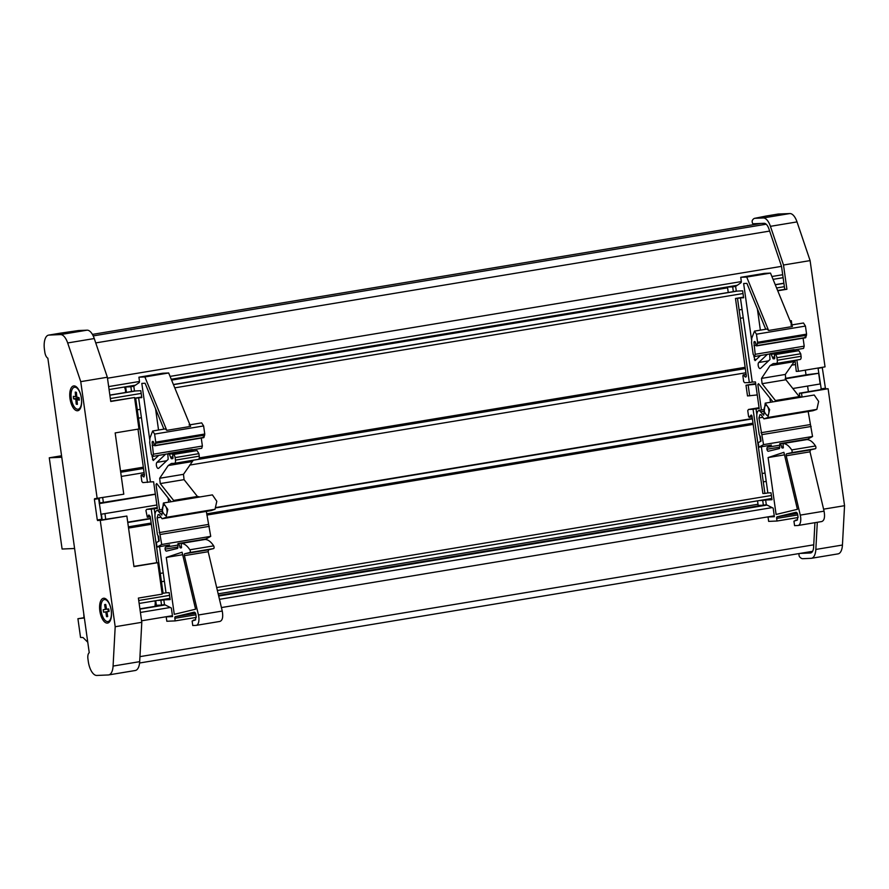 <?xml version="1.0" encoding="UTF-8"?>
<svg xmlns="http://www.w3.org/2000/svg" width="889" height="889" viewBox="0 0 889 889"><rect width="100%" height="100%" fill="white"/><g stroke="black" fill="none" stroke-linecap="round" stroke-linejoin="round"><path stroke-width="1.33" d="M124.349 387.026A4.767 2.156 80.6 0 1 125.527 390.96L125.527 392.482M154.875 600.864A4.767 2.156 80.6 0 1 155.264 602.475L155.03 606.331L139.895 608.843M158.264 468.447L158.264 468.447A3.178 1.434 80.6 0 1 156.486 465.914A3.178 1.434 80.6 0 1 156.92 462.369L166.688 460.746M181.245 543.412A25.448 11.479 80.6 0 1 189.868 549.791L213.66 545.846C210.882 541.634 208.004 539.512 205.048 539.467L181.245 543.412L181.312 547.846L180.289 547.891L178.8 543.523L177.956 543.557L177.889 547.402A1.589 0.722 80.6 0 1 177.422 548.48L166.487 551.102A2.223 1 80.6 0 1 166.454 551.113A2.223 1 80.6 0 1 166.399 551.113A2.223 1 80.6 0 1 165.11 549.135L177.9 547.013M163.876 505.041A5.245 2.367 80.6 0 1 166.954 509.986A5.245 2.367 80.6 0 1 165.454 515.409A5.245 2.367 80.6 0 1 165.332 515.42C161.776 512.097 161.287 508.63 163.876 505.041L163.743 505.063M134.917 670.539A14.313 6.456 -99.4 0 0 135.272 670.506A14.313 6.456 -99.4 0 0 139.684 661.66L141.796 622.311L138.384 598.075L162.187 594.13L157.764 562.67L156.753 562.715L150.252 516.476L148.874 514.953L147.318 517.242L145.929 510.486L146.652 509.353L157.242 507.597M760.095 368.579L760.095 368.579A3.178 1.434 80.6 0 1 758.306 366.035A3.178 1.434 80.6 0 1 758.739 362.49L768.518 360.867M783.076 443.544A25.448 11.479 80.6 0 1 791.688 449.923L815.491 445.967C812.702 441.766 809.835 439.633 806.868 439.588L783.076 443.544L783.142 447.967L782.109 448.012L780.62 443.644L779.786 443.678L779.709 447.523A1.589 0.722 80.6 0 1 779.242 448.601L768.318 451.234A2.223 1 80.6 0 1 768.285 451.234A2.223 1 80.6 0 1 768.229 451.245A2.223 1 80.6 0 1 766.94 449.256L779.72 447.134M765.696 405.173A5.245 2.367 80.6 0 1 768.785 410.118A5.245 2.367 80.6 0 1 767.285 415.53A5.245 2.367 80.6 0 1 767.151 415.552C763.595 412.218 763.106 408.762 765.696 405.173L765.562 405.184M756.817 414.474L756.017 408.784L753.083 409.273L764.907 493.417L762.884 493.506L752.083 416.597A1.589 0.722 80.6 0 0 751.138 415.052L749.16 417.363L748.571 416.441L747.749 410.607L748.471 409.473L759.062 407.718M69.998 398.583A12.568 5.667 -99.4 0 0 77.754 410.729A12.568 5.667 -99.4 0 0 81.388 398.083A12.568 5.667 -99.4 0 0 73.631 385.937A12.568 5.667 -99.4 0 0 69.998 398.583M99.835 610.921A12.568 5.667 -99.4 0 0 107.591 623.067A12.568 5.667 -99.4 0 0 111.236 610.432A12.568 5.667 -99.4 0 0 103.48 598.275A12.568 5.667 -99.4 0 0 99.835 610.921M107.136 616.688A6.201 2.8 -99.4 0 0 107.169 616.688A6.201 2.8 -99.4 0 0 107.691 616.488L106.924 611.743L109.069 611.443A6.201 2.8 80.6 0 0 108.669 608.932L106.524 609.232L105.758 604.498A6.201 2.8 80.6 0 0 105.169 604.442A6.201 2.8 80.6 0 0 105.135 604.453A6.201 2.8 80.6 0 0 104.624 604.653L105.38 609.398L103.235 609.698A6.201 2.8 80.6 0 0 103.646 612.21L105.791 611.91L106.547 616.644A6.201 2.8 80.6 0 0 107.136 616.688M111.125 609.865A11.135 5.023 80.6 0 1 107.98 621.555A11.135 5.023 80.6 0 1 101.179 611.276A11.135 5.023 80.6 0 1 104.335 599.586A11.135 5.023 80.6 0 1 111.125 609.865M76.798 404.328A6.201 2.8 -99.4 0 0 77.332 404.351A6.201 2.8 -99.4 0 0 77.387 404.339L77.01 399.617L79.254 400.15A6.201 2.8 80.6 0 0 79.054 397.65L76.81 397.116L76.432 392.405A6.201 2.8 80.6 0 0 75.821 392.138A6.201 2.8 80.6 0 0 75.298 392.116A6.201 2.8 80.6 0 0 75.243 392.127L75.621 396.838L73.376 396.316A6.201 2.8 80.6 0 0 73.576 398.817L75.821 399.339L76.198 404.062A6.201 2.8 80.6 0 0 76.798 404.328M81.521 399.45A11.135 5.023 80.6 0 1 78.132 409.218A11.135 5.023 80.6 0 1 71.109 397.016A11.135 5.023 80.6 0 1 74.487 387.248A11.135 5.023 80.6 0 1 81.521 399.45M61.763 457.257L49.273 457.802L62.097 549.024L74.587 548.48M49.273 457.802L61.552 455.757M83.755 613.677L83.988 617.988L77.921 618.722L80.543 637.446L83.033 637.524L87.767 642.236M77.921 618.722L83.944 617.722M79.232 399.25L77.01 399.617M77.343 403.873L76.198 404.062M79.199 398.783L75.821 399.339M78.243 397.461A6.201 2.8 -99.4 0 0 78.332 398.028L79.143 398.216M78.332 398.028L73.576 398.817M76.765 396.65L75.621 396.838M109.069 611.388L106.924 611.743M107.68 616.455L106.547 616.644M109.058 611.365L105.791 611.91M108.002 609.021A6.201 2.8 -99.4 0 0 108.402 611.421L109.058 611.321M108.402 611.421L103.646 612.21M106.513 609.209L105.38 609.398M105.691 604.476L104.624 604.653M792.832 388.504L820.169 383.97L818.669 373.269L806.001 374.791M755.672 383.559L745.993 385.248L747.505 395.938L757.272 394.938M805.345 370.135L806.012 374.847L785.209 378.414M745.993 385.248L755.761 384.248M755.706 383.792L755.117 383.826L755.694 383.726M785.354 378.803L818.669 373.269M790.099 320.918L791.332 320.707L791.921 324.907M796.866 360.034L798.444 371.291L796.277 371.38L795.022 360.356M795.422 349.755L795.611 351.155M763.973 216.772A14.313 6.456 80.6 0 1 765.351 216.171A14.313 6.456 80.6 0 1 765.707 216.127L754.605 218.327A12.724 5.745 80.6 0 0 752.316 220.461A1.589 0.722 80.6 0 0 752.183 221.783L752.238 222.239A1.589 0.722 80.6 0 0 753.139 223.772L764.118 223.306A9.546 4.312 -99.4 0 1 768.907 228.873L781.52 266.356L784.754 289.347L777.642 290.525M799.9 397.105L799.344 393.227L801.511 393.138L802.056 397.027M822.236 367.335L825.514 388.837L799.344 393.227M807.957 438.988L808.057 439.711M765.351 216.171L777.953 214.082A14.313 6.456 -99.4 0 1 778.308 214.038L789.843 213.549A14.313 6.456 -99.4 0 1 797.022 221.906L810.101 260.599L825.036 366.868L798.444 371.291M810.101 260.599L783.509 265.011L786.909 289.258L777.742 290.781M825.514 388.837L828.115 388.726L844.55 505.685L823.592 509.164M828.115 388.726L801.511 393.138M749.66 395.849L748.16 385.148M817.302 522.299L815.835 549.446A14.313 6.456 80.6 0 1 811.435 558.292A14.313 6.456 80.6 0 1 811.079 558.325L802.434 558.703A12.724 5.745 80.6 0 1 799.589 556.803A1.589 0.722 80.6 0 1 799.078 555.503L799.011 555.047A1.589 0.722 80.6 0 1 799.322 553.514M799.844 553.436L810.446 552.98A9.546 4.312 -99.4 0 0 810.679 552.947A9.546 4.312 -99.4 0 0 813.624 547.057L814.935 522.688M786.909 289.258L784.754 289.347M754.605 218.327L763.24 217.961A14.313 6.456 80.6 0 1 770.43 226.328L783.509 265.011M821.314 389.526L818.036 368.035M844.55 505.685L842.439 545.035L815.835 549.446M837.671 553.914A14.313 6.456 -99.4 0 0 838.027 553.88A14.313 6.456 -99.4 0 0 842.439 545.035M774.252 515.82L221.417 607.565M172.433 615.699L141.584 620.811M807.59 386.059L808.39 391.727M102.691 497.696L103.357 502.407L155.342 494.106M104.935 513.609L105.724 519.287M156.753 562.715L133.928 566.36M99.201 503.007L103.357 502.407M155.375 494.295L99.279 503.607M156.875 504.996L100.79 514.298M157.764 562.67L133.961 566.615L126.86 516.042L101.857 519.876L98.579 498.373M97.19 498.607L80.743 381.648L67.675 342.954A14.313 6.456 80.6 0 0 60.485 334.586L48.951 335.086A14.313 6.456 80.6 0 0 48.595 335.12A14.313 6.456 80.6 0 0 44.45 349.521L44.828 352.2A6.356 2.867 80.6 0 0 47.85 358.189L89.244 652.726A6.356 2.867 80.6 0 0 87.933 658.905L88.311 661.583A14.313 6.456 80.6 0 0 96.79 675.451L108.314 674.962A14.313 6.456 80.6 0 0 108.669 674.918A14.313 6.456 80.6 0 0 113.081 666.072L115.192 626.734L100.257 520.454L97.29 519.965L94.39 499.351L94.567 498.718L123.782 494.195L115.17 432.921L138.973 428.976L134.55 397.516L110.714 401.206M134.55 397.516L110.758 401.472L107.347 377.236L94.267 338.542A14.313 6.456 -99.4 0 0 87.078 330.175L78.432 330.552L61.552 332.997A14.313 6.456 -99.4 0 0 61.197 333.031L48.595 335.12M115.192 626.734L141.796 622.311M100.257 520.454L126.86 516.042M80.743 381.648L107.347 377.236M154.997 514.342L154.197 508.664L151.252 509.153L163.087 593.296L162.076 593.341M151.252 509.153L146.652 509.353M137.984 429.143L144.463 475.259L143.529 476.882L144.174 476.782M141.34 474.748L141.04 475.715L141.34 474.748L143.529 476.882M141.04 475.715L141.862 481.549L142.896 482.605L150.441 481.927L138.617 397.772L141.784 397.639L140.818 390.716L134.461 390.993L133.806 386.271L139.14 382.626A1.589 0.722 80.6 0 0 139.462 381.081L138.917 377.192L144.874 376.936L166.776 430.354L165.254 428.909L152.652 430.998L154.619 434.076L155.753 442.144L155.008 445.489L154.208 445.011L155.008 445.489L204.003 437.355L204.759 434.021L155.753 442.144M134.661 398.305L135.673 398.261L147.496 482.416M781.52 266.356L107.48 378.214M99.801 502.918L99.146 498.284M102.179 519.865L101.39 514.198M757.528 500.84L758.173 505.419L763.373 505.196L762.706 500.485L760.373 500.374M173.411 384.526L731.091 292.014L733.347 291.603L732.692 286.88L735.625 286.391L740.959 282.746A1.589 0.722 80.6 0 0 741.282 281.202L740.737 277.312L746.704 277.057L768.607 330.475L767.085 329.03L754.483 331.119L756.45 334.197L757.584 342.276L756.839 345.61L756.028 345.132L756.839 345.61L805.834 337.487L806.579 334.142L757.584 342.276M736.859 285.558L727.491 287.103L732.692 286.88M727.491 287.103L728.247 292.448M771.852 498.685L760.395 500.585M736.603 291.103L731.091 292.014M759.928 414.752L758.928 417.963L763.551 444.622L758.828 447.189L758.195 442.678L761.028 441.144L760.384 436.566L759.25 434.721L756.906 418.052C756.472 413.518 757.25 410.962 759.239 410.351L763.684 415.219L765.229 403.139L769.63 409.54L767.863 417.508L816.869 409.385L812.935 410.729L763.94 418.863L761.017 414.707L759.851 414.763M808.168 411.529L812.546 436.499L807.823 439.055L803.8 439.722M816.869 409.385L818.636 401.417L814.224 395.016L801.622 397.105M780.62 443.644L803.578 439.733L779.786 443.678M815.491 445.967A1.589 0.722 80.6 0 1 815.913 447.623A1.589 0.722 80.6 0 1 815.446 448.712L810.39 449.923L810.012 451.834L824.07 511.164L800.267 515.109A8.59 3.878 80.6 0 1 798.111 525.477A8.59 3.878 80.6 0 1 797.9 525.499L794.577 525.643L793.944 521.143L797.155 520.132M824.07 511.164C825.114 517.176 824.325 520.632 821.692 521.554L798.111 525.477M746.704 277.057L770.496 273.101L764.54 273.368L740.737 277.312M770.496 273.101L792.399 326.53L768.607 330.475M774.73 358.567L773.163 358.834L771.141 354.355L794.944 350.399L794.033 349.644M794.944 350.399L795.322 351.199M798.844 350.688L775.041 354.633A3.178 1.434 80.6 0 1 776.93 357.722L800.722 353.766L798.844 350.688L775.041 354.633M800.722 353.766L801.078 356.289A3.178 1.434 80.6 0 1 800.156 359.489A3.178 1.434 80.6 0 1 800.078 359.5L776.441 363.423M795.155 360.323L785.298 374.447L785.887 379.759L799.244 396.594L801.811 397.083L765.229 403.139M767.863 417.508L763.94 418.863M759.128 410.374L763.018 409.729L759.128 410.374M772.941 401.861L758.506 383.67L757.839 384.581L761.417 409.985M801.078 356.289L777.286 360.234A3.178 1.434 80.6 0 1 776.364 363.434A3.178 1.434 80.6 0 1 776.286 363.445L773.252 363.579L770.052 365.657L761.506 378.403L762.095 383.704L775.441 400.539A3.178 1.434 80.6 0 0 776.375 401.106L778.008 401.028M777.286 360.234L776.93 357.722M774.519 358.767L774.486 354.655M773.163 358.834L774.497 358.778M760.562 368.368L769.996 359.478L769.718 355.5A1.911 0.867 80.6 0 1 770.274 353.578A1.911 0.867 80.6 0 1 770.319 353.578A1.911 0.867 80.6 0 1 771.141 354.355M755.35 342.054L753.939 342.287L755.206 354.3L754.561 356.545L767.429 354.311L758.739 362.49M753.85 356.145L755.094 360.623L760.473 355.556M765.729 329.252L746.916 283.38L743.637 283.513L751.505 339.442M756.017 408.784L759.195 408.651L755.439 381.914L752.261 382.048L740.437 297.893L743.615 297.759L742.637 290.836L736.292 291.114L735.625 286.391M797.077 520.154L798 516.954L797.666 514.575A1.589 0.722 80.6 0 0 797.366 513.498A3.178 1.434 80.6 0 0 796.044 512.286A3.178 1.434 80.6 0 0 795.955 512.297A3.178 1.434 80.6 0 1 795.955 512.297L777.097 516.831A1.589 0.722 80.6 0 0 776.653 518.431L777.019 521.021L768.652 521.387L768.029 516.976L774.386 516.709L773.174 508.141L766.307 504.708L765.651 499.996L771.996 499.718L771.019 492.795L767.852 492.939L761.362 446.767M760.606 441.377L759.784 435.599M791.688 449.923A1.589 0.722 80.6 0 1 792.11 451.579A1.589 0.722 80.6 0 1 791.643 452.657L786.587 453.868A1.589 0.722 80.6 0 0 786.209 455.79L800.267 515.109M766.94 449.256A2.223 1 80.6 0 1 767.451 447.245L779.753 445.211M758.828 447.189L771.43 445.089L767.451 447.245M776.097 514.453L797.411 509.33L783.898 452.323L768.096 457.568L776.097 514.453M754.261 341.576L753.939 342.287L754.883 341.543L755.428 342.321L756.028 345.132M774.708 356.911L772.508 357.278M742.871 375.836L743.682 381.67L744.715 382.737L749.327 382.537L737.492 298.382L735.481 298.471L746.282 375.391A1.589 0.722 80.6 0 1 745.827 376.992A1.589 0.722 80.6 0 1 745.782 376.992L746.004 376.903M746.149 374.38L743.148 374.88L745.349 377.014M805.023 336.998L805.834 337.487L805.023 336.998M797.555 519.854L795.266 520.232M756.095 345.377L754.005 345.721M761.006 432.743L810.001 424.62M811.135 426.464L762.14 434.599M754.483 331.119L751.761 338.198L751.549 342.687L753.194 354.389L754.561 356.545M803.089 338.187L804.201 346.165L755.206 354.3M763.551 444.622L812.546 436.499M768.029 516.976L774.275 515.942M763.373 505.196L766.307 504.708M753.083 409.273L748.471 409.473M743.526 297.137L735.481 298.471M756.45 334.197L805.445 326.063L806.579 334.142M805.445 326.063L803.478 322.996L790.877 325.085M794.622 349.888L803.556 348.41L804.201 346.165M757.372 308.883L760.362 330.152M769.907 398.039L770.496 402.273M777.019 521.021L798.055 517.531M762.706 500.485L765.651 499.996M764.907 493.417L767.852 492.939M763.284 481.871L766.229 481.382M762.106 473.515L765.051 473.037M749.327 382.537L752.261 382.048M740.293 318.284L743.237 317.795M739.126 309.939L742.059 309.45M737.492 298.382L740.437 297.893M736.292 291.114L733.347 291.603M754.35 359.712L756.428 359.367M757.839 384.581L759.073 384.37M768.096 457.568L784.498 454.846M783.887 283.213L775.241 284.658M134.784 390.982L109.858 395.083M155.708 600.72L156.353 605.298L161.542 605.076L160.887 600.353L158.542 600.253M129.261 391.893L131.528 391.482L130.861 386.759L133.806 386.271M135.039 385.426L125.671 386.982L130.861 386.759M125.671 386.982L126.416 392.327M170.021 598.553L158.575 600.453M158.109 514.631L157.109 517.843L161.72 544.501L157.009 547.057L156.375 542.557L159.209 541.023L158.564 536.445L157.431 534.6L155.086 517.92C154.653 513.398 155.419 510.831 157.42 510.23L161.865 515.098L163.398 503.018L167.81 509.419L166.043 517.387L215.038 509.264L211.115 510.608L162.109 518.743L159.187 514.587L158.031 514.642M206.337 511.397L210.726 536.367L206.004 538.934L201.981 539.601M215.038 509.264L216.805 501.285L212.404 494.884L199.803 496.973M178.8 543.523L202.592 539.567L177.956 543.557M213.66 545.846A1.589 0.722 80.6 0 1 214.082 547.502A1.589 0.722 80.6 0 1 213.616 548.58L208.559 549.802L208.182 551.713L222.25 611.043L198.447 614.988A8.59 3.878 80.6 0 1 196.28 625.356A8.59 3.878 80.6 0 1 196.069 625.378L192.757 625.523L192.124 621.011L195.324 620.011M222.25 611.043C223.295 617.055 222.506 620.511 219.872 621.433L196.28 625.356M144.874 376.936L168.677 372.98L162.709 373.236L138.917 377.192M168.677 372.98L190.579 426.409L166.776 430.354M172.911 458.446L171.344 458.713L169.321 454.223L193.124 450.279L192.202 449.523M193.124 450.279L193.491 451.079M197.014 450.567L173.222 454.512A3.178 1.434 80.6 0 1 175.1 457.602L198.903 453.646L197.014 450.567L173.222 454.512M198.903 453.646L199.258 456.168A3.178 1.434 80.6 0 1 198.336 459.369A3.178 1.434 80.6 0 1 198.258 459.369L174.611 463.291M193.324 460.191L183.478 474.326L184.067 479.638L197.414 496.462L199.981 496.962L163.398 503.018M166.043 517.387L162.109 518.743M157.297 510.242L161.198 509.608L157.297 510.242M171.121 501.74L156.686 483.549L156.02 484.449L159.587 509.864M199.258 456.168L175.455 460.113A3.178 1.434 80.6 0 1 174.533 463.313A3.178 1.434 80.6 0 1 174.455 463.325L171.421 463.458L168.232 465.536L159.676 478.271L160.264 483.583L173.622 500.418A3.178 1.434 80.6 0 0 174.555 500.974L176.178 500.907M175.455 460.113L175.1 457.602M171.344 458.713L172.677 458.646L172.988 457.768L172.666 454.535M158.731 468.236L168.165 459.357L167.899 455.379A1.911 0.867 80.6 0 1 168.454 453.457A1.911 0.867 80.6 0 1 168.499 453.457A1.911 0.867 80.6 0 1 169.321 454.223M153.519 441.933L152.119 442.166L153.386 454.179L152.741 456.413L165.61 454.179L156.92 462.369M152.019 456.013L153.275 460.502L158.642 455.435M163.909 429.131L145.096 383.248L141.818 383.392L149.674 439.31M154.197 508.664L157.375 508.53L153.608 481.782L150.441 481.927M194.091 612.188L194.18 612.165A3.178 1.434 80.6 0 0 194.135 612.177A3.178 1.434 80.6 0 0 194.091 612.188L175.266 616.71A1.589 0.722 80.6 0 0 174.833 618.299L175.2 620.9L166.832 621.255L166.21 616.855L172.555 616.577L171.355 608.02L164.487 604.587L163.82 599.864L170.166 599.597L169.199 592.674L166.021 592.807L159.531 546.646M158.775 541.257L157.964 535.467M194.213 612.165A3.178 1.434 80.6 0 1 195.547 613.377A1.589 0.722 80.6 0 1 195.836 614.455L196.169 616.833L195.247 620.033M189.868 549.791A1.589 0.722 80.6 0 1 190.29 551.447A1.589 0.722 80.6 0 1 189.813 552.536L184.768 553.747A1.589 0.722 80.6 0 0 184.39 555.658L198.447 614.988M165.11 549.135A2.223 1 80.6 0 1 165.632 547.124L177.933 545.079M157.009 547.057L169.599 544.968L165.632 547.124M174.277 614.332L195.591 609.209L182.078 552.202L166.276 557.436L174.277 614.332M152.441 441.455L152.119 442.166L153.064 441.422L153.597 442.2L154.208 445.011M172.888 456.79L170.688 457.157M203.203 436.877L204.003 437.355L203.203 436.877M195.724 619.733L193.446 620.111M154.275 445.245L152.175 445.6M159.187 532.622L208.182 524.488M209.315 526.344L160.32 534.478M152.652 430.998L149.941 438.077L149.719 442.566L151.363 454.268L152.741 456.413M201.258 438.066L202.381 446.045L153.386 454.179M161.72 544.501L210.726 536.367M166.21 616.855L172.455 615.821M161.542 605.076L164.487 604.587M141.695 397.016L134.65 398.183M154.619 434.076L203.614 425.942L204.759 434.021M203.614 425.942L201.659 422.875L189.057 424.964M192.791 449.767L201.736 448.289L202.381 446.045M155.553 408.751L158.542 430.02M168.077 497.918L168.677 502.141M175.2 620.9L196.225 617.411M160.887 600.353L163.82 599.864M163.087 593.296L166.021 592.807M161.454 581.739L164.398 581.25M160.287 573.394L163.22 572.905M138.473 418.163L141.407 417.674M137.295 409.818L140.24 409.329M135.673 398.261L138.617 397.772M134.461 390.993L131.528 391.482M152.519 459.591L154.608 459.235M156.02 484.449L157.242 484.249M166.276 557.436L182.678 554.725M147.518 517.109L150.274 516.653M749.338 417.23L752.105 416.774M753.005 423.175L206.681 513.842M151.174 523.054L128.372 526.833M822.247 367.613L818.047 368.313M825.136 388.226L820.936 388.926M778.308 214.038L765.707 216.127M789.843 213.549L763.24 217.961M797.022 221.906L770.43 226.328M772.108 507.608L219.472 599.33M170.288 607.487L140.406 612.443M752.35 418.53L216.549 507.441M150.53 518.398L127.716 522.187M745.149 367.301L199.258 457.902M143.329 467.181L120.526 470.97M745.338 368.602L193.302 460.213M143.507 468.47L120.704 472.259M753.172 424.397L206.859 515.064M151.352 524.277L128.549 528.066M771.396 495.495L216.683 587.551M169.577 595.374L138.728 600.497M97.657 520.576L101.857 519.876M97.29 519.965L101.49 519.265M94.39 499.351L98.59 498.651M113.081 666.072L139.684 661.66M67.675 342.954L94.267 338.542M60.485 334.586L87.078 330.175M48.951 335.086L61.552 332.997M782.698 274.723L771.896 276.512M741.315 281.591L170.077 376.391M139.495 381.47L108.658 386.582M784.376 286.68L776.597 287.969M743.015 293.537L174.766 387.848M141.195 393.416L110.336 398.539M772.597 357.911L774.775 357.545M781.598 447.334L783.42 447.023M743.404 374.991L746.171 374.536M782.109 448.012L783.331 447.812M757.528 343.387L806.523 335.264M763.262 411.407L761.24 411.751M762.851 417.308L758.928 417.963M769.896 353.9L767.429 354.311M775.441 400.539L799.244 396.594M776.375 401.106L800.178 397.15M791.643 452.657L815.446 448.712M786.587 453.868L810.39 449.923M786.209 455.79L810.012 451.834M777.097 516.831L797.355 513.464M776.653 518.431L797.711 514.931M770.052 365.657L793.855 361.712M761.506 378.403L785.298 374.447M762.095 383.704L785.887 379.759M783.909 283.358L775.286 284.791M737.47 291.059L173.466 384.659M135.65 390.938L109.869 395.216M170.777 457.779L172.955 457.424M179.778 547.202L181.6 546.902M141.573 474.87L144.34 474.415M180.289 547.891L181.5 547.691M155.697 443.267L204.703 435.132M161.442 511.286L159.42 511.62M161.02 517.187L157.109 517.843M168.065 453.779L165.61 454.179M173.622 500.418L197.414 496.462M174.555 500.974L198.347 497.029M189.813 552.536L213.616 548.58M184.768 553.747L208.559 549.802M184.39 555.658L208.182 551.713M175.266 616.71L195.536 613.343M174.833 618.299L195.891 614.81M168.232 465.536L192.035 461.591M159.676 478.271L183.478 474.326M160.264 483.583L184.067 479.638M761.028 223.439L92.412 334.397L760.962 223.439M766.185 224.217L93.212 335.898M769.652 231.073L95.745 342.91M783.109 277.69L773.063 279.357L783.109 277.701M171.244 379.247L737.203 285.313L171.244 379.236M135.384 385.193L109.08 389.549L135.384 385.193M727.591 287.825L171.599 380.103M125.771 387.704L124.782 387.871M771.819 498.473L217.372 590.485L771.819 498.473M169.999 598.341L139.14 603.464L169.999 598.353M758.017 504.252L218.172 593.841M156.186 604.131L155.397 604.264M762.262 505.241L218.561 595.474M160.442 605.12L155.142 605.998M767.007 505.063L218.694 596.052M165.187 604.942L139.94 609.132M813.746 544.813L139.951 656.638M147.341 517.242L150.297 516.753M749.16 417.363L752.116 416.874M107.98 621.555L109.947 621.222M78.132 409.218L80.11 408.884M74.487 387.248L76.465 386.926M104.335 599.586L106.302 599.264M838.027 553.88L811.435 558.292M795.322 364.568L791.51 365.201M745.915 372.769L189.69 465.08M144.096 472.648L121.293 476.426M752.394 418.852L216.405 507.797M150.574 518.72L127.76 522.51M108.669 674.918L135.272 670.506M805.59 337.776L756.595 345.899M770.274 353.578L794.077 349.633M776.364 363.434L800.156 359.489M203.759 437.644L154.764 445.778M141.318 474.759L144.318 474.259M168.454 453.457L192.246 449.512M174.533 463.313L198.336 459.369M812.613 551.313L139.573 663.005"/></g></svg>
